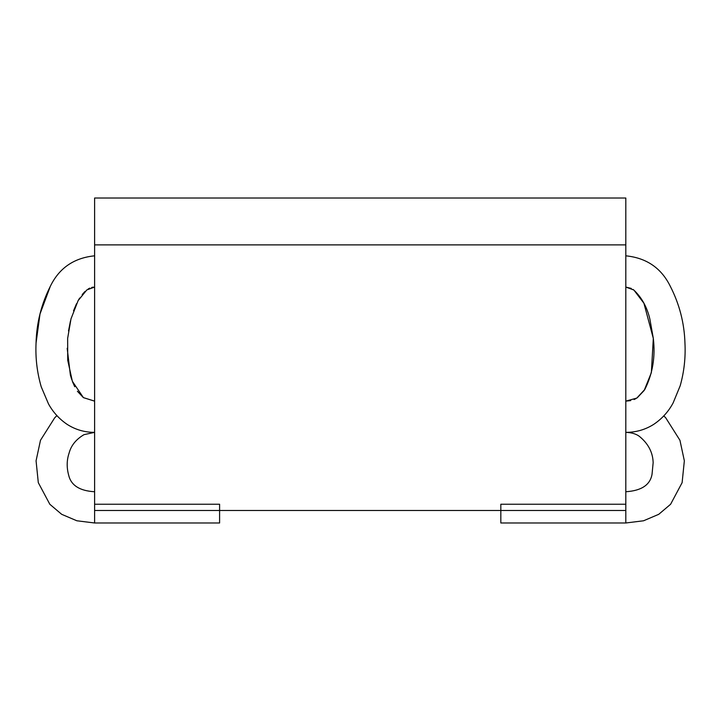 <?xml version="1.0" encoding="UTF-8"?>
<svg xmlns="http://www.w3.org/2000/svg" width="721" height="721" viewBox="0 0 721 721"><rect width="100%" height="100%" fill="white"/><g stroke="black" fill="none" stroke-linecap="round" stroke-linejoin="round"><path stroke-width="1.08" d="M500.825 510.486L500.825 504.231L625.81 504.231L500.825 504.231L500.825 510.486L625.81 510.486L625.81 522.977L500.825 522.986L500.825 510.486L219.599 510.486L219.599 522.986L94.613 522.986L76.859 520.778L61.682 514.316L49.83 504.276L38.303 482.655L36.068 460.809L40.484 440.279L54.724 417.765L56.923 415.638M219.599 510.486L94.613 510.486L94.613 504.231L219.599 504.231L219.599 510.486L219.599 504.231L94.613 504.231L94.613 198.014L625.81 198.014L625.81 244.888L94.613 244.888M625.81 510.486L625.81 244.888M94.613 510.486L94.613 522.977M94.613 255.82C73.903 257.911 59.131 268.104 50.29 286.381C41.304 304.253 36.555 323.152 36.05 343.088C35.347 357.94 37.077 372.523 41.241 386.835L48.46 403.841C52.975 412.115 59.185 418.946 67.089 424.336C75.417 429.689 84.591 432.366 94.613 432.366L84.024 434.646C76.075 439.314 71.091 445.488 69.072 453.149C66.729 460.115 66.575 467.406 68.621 475.013C70.946 485.314 79.607 490.893 94.613 491.74M94.613 287.066L86.799 289.941L78.12 300.63L71 318.844L67.639 338.419L67.729 360.257L72.352 381.274L83.411 397.641L94.514 401.119M625.81 255.82C646.494 257.902 661.319 268.059 670.296 286.291C679.434 304.136 684.319 323.035 684.95 342.998C685.707 357.481 684.13 371.721 680.209 385.726L673.135 402.904C668.484 411.637 661.986 418.811 653.641 424.408C645.196 429.725 635.922 432.384 625.81 432.366C631.371 432.537 635.832 433.817 639.176 436.205C648.179 443.478 652.838 452.301 653.154 462.666L652.054 474.139C650.27 484.863 641.519 490.731 625.81 491.74M631.272 288.418L625.81 287.066L633.732 289.968C641.681 297.44 647.061 307.128 649.864 319.033L653.334 338.519C655.488 356.886 652.649 373.866 644.808 389.466L636.805 398.082L625.891 401.119M625.81 522.986L643.565 520.778L658.742 514.316L670.593 504.276L682.12 482.655L684.346 460.809L679.939 440.279L665.699 417.765L663.789 415.909M94.613 401.119L83.366 397.604L77.39 391.242M74.741 386.744L72.605 381.95M71.758 379.606L70.379 375.082L67.188 348.315M68.522 330.939L70.505 320.8M73.515 310.823L76.507 303.712M78.075 300.702L79.689 298.025M82.185 294.565L84.925 291.545M88.151 289.004L89.783 288.13M91.648 287.454L93.36 287.129M50.29 286.381L40.006 313.977L36.05 343.088M625.81 401.119L630.713 400.615M634.074 399.542L636.012 398.569M637.22 397.812L644.177 390.458L651.36 372.64L653.316 338.392L643.916 303.235L633.966 290.148M633.588 289.869L633.011 289.454"/></g></svg>
